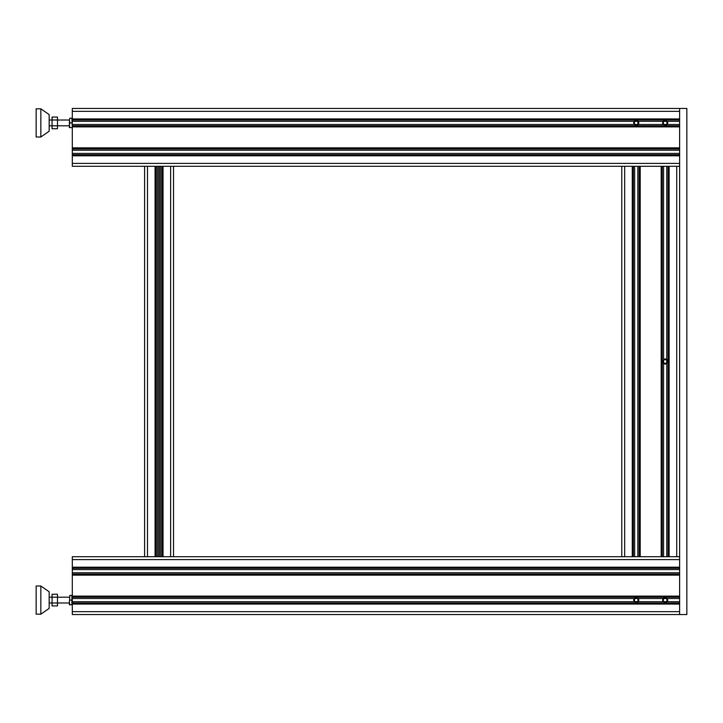 <?xml version="1.0" encoding="UTF-8"?>
<svg xmlns="http://www.w3.org/2000/svg" width="723" height="723" viewBox="0 0 723 723"><rect width="100%" height="100%" fill="white"/><g stroke="black" fill="none" stroke-linecap="round" stroke-linejoin="round"><path stroke-width="1.08" d="M57.479 597.171L57.479 594.243L52.056 594.243L52.056 605.937L57.479 605.937L57.479 597.171L52.056 597.171M57.479 603.009L52.056 603.009M69.824 604.79L69.408 602.44L69.408 604.79L72.3 604.79M69.824 595.39L69.408 602.44L69.824 595.39L71.884 595.39L71.884 604.79M69.824 600.09L71.884 600.09M40.85 614.189L49.164 608.405L49.164 591.775L40.85 585.991L36.15 585.991L36.15 614.189L40.85 614.189L40.85 585.991M686.85 614.55L686.85 108.45L679.62 108.45L679.62 614.55L686.85 614.55M667.248 600.09L666.199 598.283L664.121 598.283L663.072 600.09L664.121 601.898L666.199 601.898L667.248 600.09M638.328 600.09L637.279 598.283L635.201 598.283L634.152 600.09L635.201 601.898L637.279 601.898L638.328 600.09M665.16 363.588L666.968 362.539L666.968 360.461L665.16 359.412L663.353 360.461L663.353 362.539L665.16 363.588M638.328 122.91L637.279 121.103L635.201 121.103L634.152 122.91L635.201 124.718L637.279 124.718L638.328 122.91M667.248 122.91L666.199 121.103L664.121 121.103L663.072 122.91L664.121 124.718L666.199 124.718L667.248 122.91M57.479 119.991L57.479 117.063L52.056 117.063L52.056 128.757L57.479 128.757L57.479 119.991L52.056 119.991M57.479 125.829L52.056 125.829M69.824 118.211L69.408 120.56L69.824 118.211L72.3 118.211M71.884 118.211L72.3 127.609M69.824 122.91L69.408 120.56L69.408 125.26L69.824 122.91L71.884 122.91M69.824 127.609L69.408 125.26L69.408 127.609L71.884 127.609M40.85 137.008L49.164 131.225L49.164 114.596L40.85 108.812L36.15 108.812L36.15 137.008L40.85 137.008L40.85 108.812M144.6 556.71L144.6 166.29L156.168 166.29L156.168 556.71L144.6 556.71M158.843 556.71L158.843 166.29M159.06 556.71L159.06 166.29M159.277 556.71L159.277 166.29M161.952 556.71L161.952 166.29L173.52 166.29L173.52 556.71L156.168 556.71M679.62 602.982L72.3 602.982L72.3 601.672L679.62 601.672M638.156 598.436L638.084 601.825M667.13 601.672A2.53 2.53 0 0 0 667.13 598.508L663.19 598.508A2.53 2.53 0 0 0 663.19 601.672L662.684 599.575M662.63 600.09L663.045 601.482M638.77 600.09L638.355 598.698M667.691 600.09L667.275 598.698M667.076 598.436L667.004 601.825M633.71 600.09L633.764 600.632M633.764 600.605L633.71 600.144M72.3 602.982L72.3 614.55L679.62 614.55M72.3 604.067L679.62 604.067L679.62 611.658L72.3 611.658M664.103 602.395L665.16 602.62M666 602.476L666.714 602.087M635.183 602.395L636.24 602.62M637.08 602.476L637.794 602.087M679.62 154.722L72.3 154.722L72.3 166.29L147.492 166.29L147.492 556.71L72.3 556.71L72.3 601.672M173.52 556.71L624.672 556.71L621.78 556.71L621.78 166.29L624.672 166.29L173.52 166.29M632.264 556.71L639.132 556.71L639.132 166.29L624.672 166.29L624.672 556.71L632.264 556.71L632.264 166.29M639.132 556.71L668.052 556.71L668.052 166.29L639.132 166.29M72.3 559.602L679.62 559.602L679.62 567.194L72.3 567.194M72.3 568.278L679.62 568.278M72.3 574.062L679.62 574.062M72.3 575.147L679.62 575.147L679.62 596.114L72.3 596.114M72.3 597.198L679.62 597.198M638.21 601.672A2.53 2.53 0 0 0 638.21 598.508L634.27 598.508A2.53 2.53 0 0 0 634.27 601.672M637.288 597.785L636.24 597.56M635.4 597.704L634.677 598.102M666.208 597.785L665.16 597.56M664.32 597.704L663.597 598.102M679.62 121.328L667.13 121.328A2.53 2.53 0 0 1 667.13 124.492L667.691 122.91L667.275 121.518M662.828 121.925L662.684 123.425M667.13 121.328L663.19 121.328A2.53 2.53 0 0 0 663.19 124.492L679.62 124.492M666.217 120.605L665.16 120.379M664.32 120.524L663.606 120.913M664.112 125.215L665.16 125.441M666 125.296L666.723 124.898M663.19 121.328L72.3 121.328L72.3 120.018L679.62 120.018M679.62 108.45L72.3 108.45L72.3 120.018M72.3 111.342L679.62 111.342L679.62 118.933L72.3 118.933M638.084 124.645L637.831 120.94M633.908 121.925L633.827 123.66M679.62 125.802L72.3 125.802L72.3 121.328M634.27 121.328A2.53 2.53 0 0 0 634.27 124.492L638.21 124.492A2.53 2.53 0 0 0 638.21 121.328M72.3 125.802L72.3 154.722M635.192 125.215L636.24 125.441M637.08 125.296L637.803 124.898M637.297 120.605L636.24 120.379M635.4 120.524L634.686 120.913M72.3 126.887L679.62 126.887L679.62 147.853L72.3 147.853M72.3 155.807L679.62 155.807L679.62 163.398L72.3 163.398M679.62 148.938L72.3 148.938M161.952 166.29L156.168 166.29M666.742 556.71L666.742 363.47A2.53 2.53 0 0 1 663.578 363.47L663.976 363.732M663.705 363.57L664.618 363.976M665.937 363.904L665.395 364.021M662.819 362.458L663.262 363.172M666.742 363.47L666.742 359.53A2.53 2.53 0 0 0 663.578 359.53L663.578 556.71M667.465 362.557L667.691 361.5M667.546 360.66L667.157 359.946M662.855 360.452L662.63 361.5M662.774 362.34L663.172 363.063M667.501 360.542L667.058 359.828M668.052 166.29L679.62 166.29M662.268 556.71L662.268 166.29M679.62 556.71L668.052 556.71M633.348 556.71L633.348 166.29M155.084 556.71L155.084 166.29M157.478 556.71L157.478 166.29M160.642 556.71L160.642 166.29M163.037 556.71L163.037 166.29M170.628 556.71L170.628 166.29M72.3 569.588L679.62 569.588M72.3 572.752L679.62 572.752M638.21 598.508L663.19 598.508M72.3 598.508L634.27 598.508M667.13 598.508L679.62 598.508M663.19 124.492L638.21 124.492M634.27 124.492L72.3 124.492M679.62 150.248L72.3 150.248M679.62 153.412L72.3 153.412M640.216 556.71L640.216 166.29M661.184 556.71L661.184 166.29M637.822 556.71L637.822 166.29M634.658 556.71L634.658 166.29M676.728 556.71L676.728 166.29M669.137 556.71L669.137 166.29M663.578 359.53L663.578 166.29M666.742 359.53L666.742 166.29M57.479 602.982L69.408 602.982M57.479 597.198L69.408 597.198M49.164 602.982L52.056 602.982M49.164 597.198L52.056 597.198M57.479 125.802L69.408 125.802M57.479 120.018L69.408 120.018M49.164 125.802L52.056 125.802M49.164 120.018L52.056 120.018"/></g></svg>
